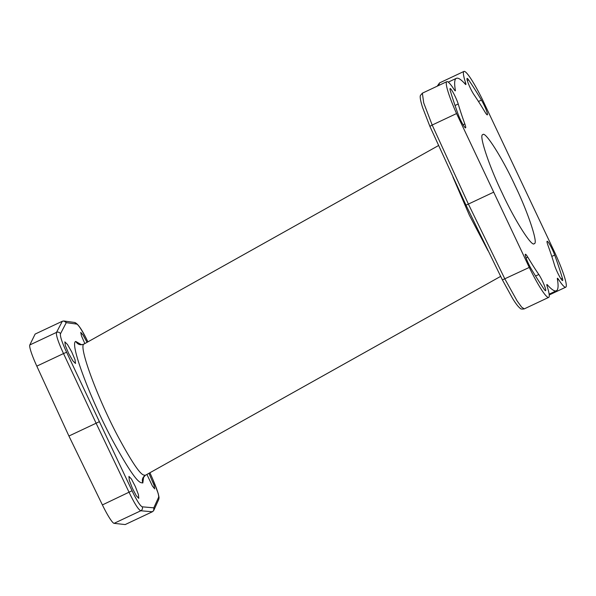 <?xml version="1.0" encoding="UTF-8"?>
<svg xmlns="http://www.w3.org/2000/svg" width="596" height="596" viewBox="0 0 596 596"><rect width="100%" height="100%" fill="white"/><g stroke="black" fill="none" stroke-linecap="round" stroke-linejoin="round"><path stroke-width="0.89" d="M465.58 82.814A6.02 0.745 64.8 0 1 465.834 84.565A6.02 0.745 64.8 0 1 465.372 84.259A117.405 14.513 64.8 0 0 456.35 78.329A117.405 14.513 64.8 0 0 455.374 90.234A6.02 0.745 64.8 0 1 455.322 90.845A6.02 0.745 64.8 0 1 454.189 89.623A39.135 4.835 64.8 0 0 446.814 81.659A39.135 4.835 64.8 0 0 456.558 113.56L529.278 267.433A39.135 4.835 64.8 0 0 548.692 297.382A39.135 4.835 64.8 0 0 547.128 286.244A6.02 0.745 64.8 0 1 546.89 284.53A6.02 0.745 64.8 0 1 547.351 284.828A117.405 14.513 64.8 0 0 556.381 290.774A117.405 14.513 64.8 0 0 557.357 278.853A6.02 0.745 64.8 0 1 557.409 278.243A6.02 0.745 64.8 0 1 558.519 279.435A39.135 4.835 64.8 0 0 565.753 287.183A39.135 4.835 64.8 0 0 554.653 252.272L481.903 98.414A39.135 4.835 64.8 0 0 463.941 71.431A39.135 4.835 64.8 0 0 465.58 82.814L464.515 83.313M534.269 243.578C532.243 247.884 514.586 220.08 502.137 192.977C489.115 166.209 478.499 134.197 482.812 134.718C484.839 130.412 502.495 158.216 514.944 185.326C527.959 212.087 538.575 244.099 534.269 243.578L534.247 243.593M538.814 274.495A119.669 14.788 64.8 0 1 527.795 257.167A9.774 1.207 64.8 0 0 525.381 254.254A9.774 1.207 64.8 0 0 526.76 259.737A9.774 1.207 64.8 0 0 531.297 269.034A139.226 17.21 64.8 0 0 544.111 289.194A9.774 1.207 64.8 0 0 545.631 290.692A9.774 1.207 64.8 0 0 543.828 284.188A9.774 1.207 64.8 0 0 538.814 274.495L535.558 276.03M562.393 278.28A139.226 17.21 64.8 0 0 554.697 255.058A9.774 1.207 64.8 0 0 550.428 245.716A9.774 1.207 64.8 0 0 547.135 241.261A9.774 1.207 64.8 0 0 547.903 245.15A119.669 14.788 64.8 0 1 554.518 265.108A9.774 1.207 64.8 0 0 558.802 275.114A9.774 1.207 64.8 0 0 562.624 280.537A9.774 1.207 64.8 0 0 562.393 278.28L561.022 278.921M464.828 123.953A119.669 14.788 64.8 0 1 458.212 103.995A9.774 1.207 64.8 0 0 453.928 93.997A9.774 1.207 64.8 0 0 450.114 88.566A9.774 1.207 64.8 0 0 450.345 90.83A139.226 17.21 64.8 0 0 458.041 114.052A9.774 1.207 64.8 0 0 462.302 123.394A9.774 1.207 64.8 0 0 465.603 127.849A9.774 1.207 64.8 0 0 464.828 123.953L463.092 124.773M481.434 100.076A139.226 17.21 64.8 0 0 468.62 79.909A9.774 1.207 64.8 0 0 467.108 78.411A9.774 1.207 64.8 0 0 468.903 84.923A9.774 1.207 64.8 0 0 473.924 94.608A119.669 14.788 64.8 0 1 484.935 111.944A9.774 1.207 64.8 0 0 487.349 114.857A9.774 1.207 64.8 0 0 485.978 109.373A9.774 1.207 64.8 0 0 481.434 100.076L478.469 101.469M429.91 126.367L465.998 205.158L502.406 279.919L512.523 298.313C515.533 303.29 518.058 306.597 520.092 308.236C520.532 309.056 521.925 309.272 524.271 308.877L521.686 307.193L517.164 301.002L504.857 278.935L468.389 204.078L465.998 205.158L429.887 126.352L432.182 125.041L423.711 102.907L422.363 93.177L420.471 95.382C420.403 95.695 419.159 96.53 422.557 107.422L429.88 126.337M488.079 250.849L469.395 215.268L452.915 177.027M438.79 85.444L439.498 82.941L463.941 71.431M456.558 113.56L432.182 125.041L468.389 204.078L493.369 192.314M529.278 267.433L502.413 279.897M84.096 343.989L84.043 344.019C78.143 345.218 96.626 395.99 117.412 435.408C140.872 479.117 143.36 474.647 145.357 475.303L500.647 276.373M81.168 344.57L75.767 341.456C69.374 342.752 89.646 397.502 112.361 439.975C137.989 487.081 140.663 482.253 142.824 482.954L143.643 476.919M149.901 472.755L152.524 478.685C156.897 488.795 158.938 494.963 158.648 497.176L153.805 507.837L142.273 506.823C140.224 505.997 136.819 500.64 132.059 490.761L66.603 352.251C61.969 342.26 59.928 336.099 60.487 333.76L66.268 322.652L76.854 324.112C78.65 325.066 82.054 330.415 87.068 340.174L87.91 341.851L87.068 340.145C81.868 329.357 77.733 323.472 74.671 322.473L76.854 324.112M71.662 351.811L67.475 344.481L64.852 341.873L65.344 345.598L68.696 353.532L72.876 360.871L75.506 363.478L75.036 359.738L71.662 351.811M135.337 486.522L131.448 479.05L128.93 476.39L129.287 480.182L132.372 488.243L136.283 495.708L138.786 498.368L138.414 494.591L135.337 486.522M146.907 474.431L152.442 486.09L154.677 488.876L154.029 485.226L148.955 473.284M87.061 342.327L83.053 335.056L80.736 332.382L81.458 335.876L84.841 343.572M152.36 511.77L152.323 511.763C153.865 510.854 154.357 509.55 153.805 507.837L153.761 510.399L152.36 511.77L125.182 524.569L114.097 523.34L140.805 510.765C138.466 509.796 134.569 503.665 129.109 492.348L96.105 423.227L68.92 436.026L36.81 366.138L63.519 353.562C58.229 342.119 55.89 335.064 56.508 332.389L62.312 321.266L35.134 334.065L29.8 344.965A24.086 2.98 64.8 0 0 36.81 366.138M114.097 523.34A24.086 2.98 64.8 0 1 102.4 504.924L68.92 436.026M62.312 321.266L63.914 321.006L66.268 322.652L63.943 321.006M66.603 352.251L63.519 353.562L96.105 423.227L99.122 421.774M547.351 284.828L546.83 285.074M558.519 279.435L557.536 279.904M455.374 90.234L454.815 90.495M554.697 255.058L551.799 256.414M468.62 79.909L467.301 80.534M75.767 341.456C77.815 344.652 80.579 345.509 84.043 344.019M142.824 482.954C141.714 479.743 142.556 477.187 145.357 475.303M145.208 475.385L143.271 477.798M152.323 511.763L140.805 510.765C142.347 509.848 142.831 508.537 142.273 506.823M102.4 504.924L132.059 490.761M29.8 344.965L56.508 332.389A3.01 2.965 29.1 0 1 60.487 333.76M62.289 321.304C63.973 320.693 65.299 321.147 66.268 322.652M153.775 510.37L153.805 507.837M153.768 510.385L158.692 499.552A3.01 2.98 -157.5 0 0 158.648 497.176M152.539 478.722L158.111 493.22C159.4 498.614 159.102 497.317 158.692 499.552M527.795 257.167L526.089 257.971M458.212 103.995L455.039 105.492M556.381 290.774L549.139 294.178M565.753 287.183L549.229 294.968M456.35 78.329L448.267 82.136M446.814 81.659L422.363 93.177M548.692 297.382L524.242 308.892M437.218 86.182L439.528 82.926M80.244 344.302C81.548 344.734 82.829 344.63 84.073 344.004L438.544 145.536M63.884 320.998L74.679 322.473M149.916 472.747L152.546 478.7"/></g></svg>
